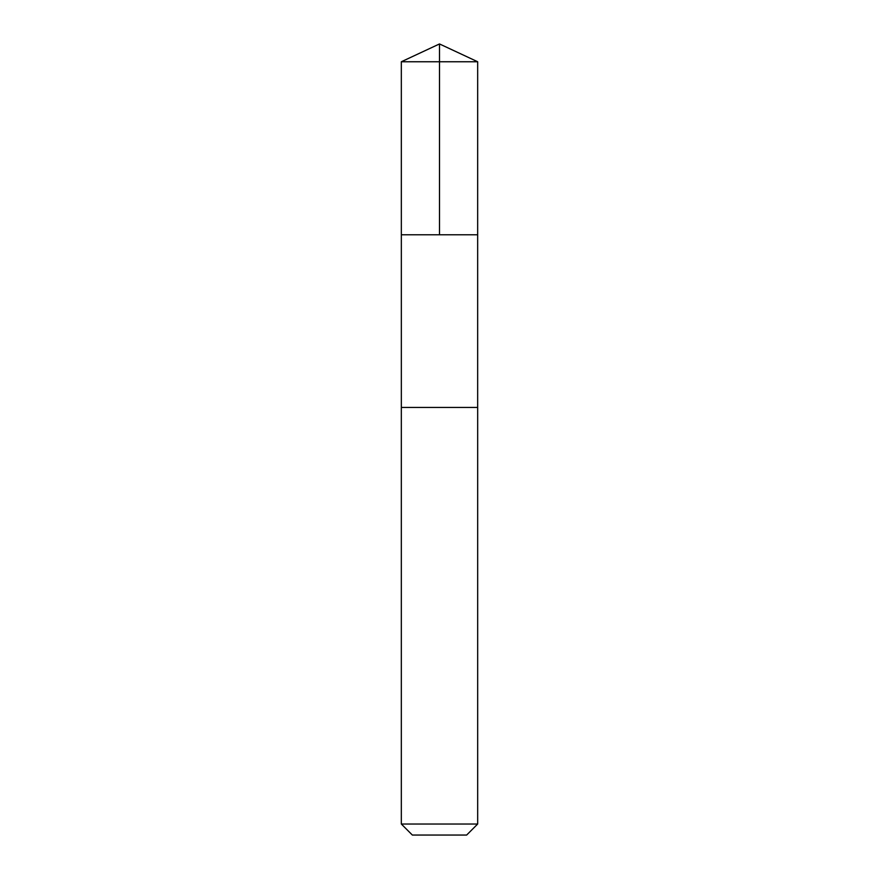 <?xml version="1.0" encoding="UTF-8"?>
<svg xmlns="http://www.w3.org/2000/svg" width="879" height="879" viewBox="0 0 879 879"><rect width="100%" height="100%" fill="white"/><g stroke="black" fill="none" stroke-linecap="round" stroke-linejoin="round"><path stroke-width="1.32" d="M401.34 234.781L477.66 234.781L477.671 61.75L401.329 61.75L401.34 234.781L477.66 234.781L477.66 407.427L401.34 407.427L401.34 234.781M440.72 407.427L401.329 407.427L401.329 824.03L477.671 824.03L477.671 407.427L440.72 407.427M477.671 824.03L466.65 835.05L412.35 835.05L401.329 824.03M439.5 234.781L439.5 43.95L401.329 61.75M439.5 43.95L477.671 61.75"/></g></svg>
